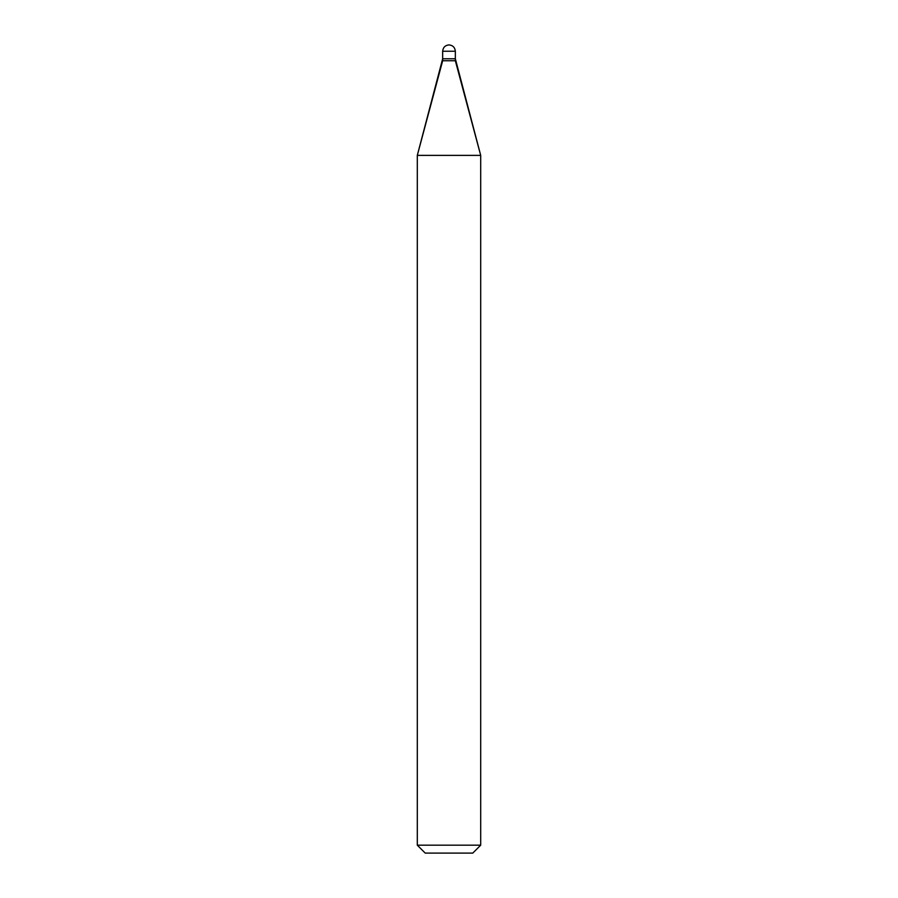 <?xml version="1.0" encoding="UTF-8"?>
<svg xmlns="http://www.w3.org/2000/svg" width="898" height="898" viewBox="0 0 898 898"><rect width="100%" height="100%" fill="white"/><g stroke="black" fill="none" stroke-linecap="round" stroke-linejoin="round"><path stroke-width="1.35" d="M442.658 58.763L455.342 58.763L455.342 51.242C454.938 47.414 452.828 45.304 449 44.9C445.172 45.304 443.062 47.414 442.658 51.242L442.658 58.763L442.658 51.242C443.062 47.414 445.172 45.304 449 44.9C452.828 45.304 454.938 47.414 455.342 51.242L442.658 51.242L455.342 51.242L455.342 58.763L442.658 58.763L417.301 155.376L417.301 845.175L425.225 853.1L472.775 853.1L480.699 845.175L480.699 155.376L455.342 58.763L442.658 58.763L455.342 58.763L455.342 60.75L442.658 60.75L442.658 58.763M442.658 60.75L455.342 60.75L480.699 155.376L417.301 155.376L442.658 60.75M417.301 155.376L480.699 155.376L480.699 845.175L417.301 845.175L417.301 155.376M417.301 845.175L480.699 845.175L472.775 853.1L425.225 853.1L417.301 845.175"/></g></svg>
